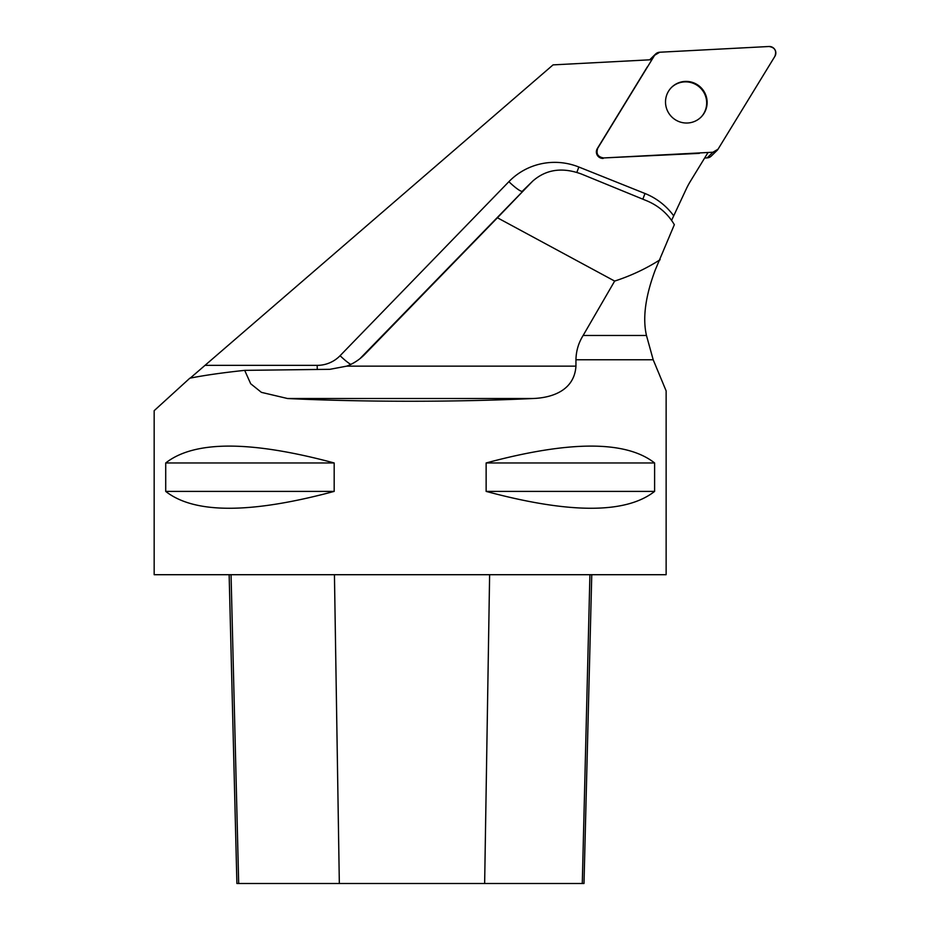 <?xml version="1.0" encoding="UTF-8"?>
<svg xmlns="http://www.w3.org/2000/svg" width="930" height="930" viewBox="0 0 930 930"><rect width="100%" height="100%" fill="white"/><g stroke="black" fill="none" stroke-linecap="round" stroke-linejoin="round"><path stroke-width="1.4" d="M244.683 370.361L329.906 369.315L346.739 366.141A49.371 48.755 135.7 0 0 363.921 355.202A49.371 48.755 135.7 0 0 364.897 354.225L497.422 217.771L614.66 281.081L583.133 335.474C578.507 342.938 576.112 351.029 575.949 359.771L575.949 366.141C574.298 390.995 551.258 397.912 532.762 398.517C457.862 402.144 362.444 402.144 287.544 398.517L261.411 392.355L250.681 383.741L244.683 370.361C222.793 372.686 204.495 375.29 189.825 378.196L154.171 410.676L154.171 574.705L666.136 574.705L666.136 390.891L653.197 359.771L646.466 335.474C642.467 318.014 645.432 296.1 655.359 269.723L674.343 224.688C667.926 213.842 658.812 205.902 646.989 200.88L581.285 173.968C562.243 167.016 546.05 169.388 532.739 181.094L359.957 358.666M334.184 462.966L334.184 491.4C250.496 513.883 194.335 513.883 165.714 491.4L165.714 462.966C194.335 440.483 250.496 440.483 334.184 462.966L165.714 462.966M654.604 462.966L654.604 491.4C625.971 513.883 569.811 513.883 486.134 491.4L486.134 462.966C569.811 440.483 625.971 440.483 654.604 462.966L486.134 462.966M651.907 59.706L553.059 64.879L190.243 378.103M671.588 220.375L686.224 189.057A82.886 81.852 -134.3 0 1 690.49 181.141L708.032 152.485M603.651 157.949L712.961 152.229A6.452 6.371 45.7 0 0 718.03 149.219L774.911 56.3A6.452 6.371 45.7 0 0 769.017 46.5L659.707 52.231A6.452 6.371 45.7 0 0 654.65 55.23L597.758 148.149A6.452 6.371 45.7 0 0 603.651 157.949L699.348 153.369M603.198 158.402A6.452 6.371 -134.3 0 1 597.304 148.602L597.758 148.149M647.338 66.867L597.304 148.602M614.66 281.081C630.924 275.792 646.094 268.665 660.149 259.703M497.422 217.771L531.902 181.931M671.483 87.443A20.948 20.693 -134.3 0 1 700.685 88.245A20.948 20.693 -134.3 0 1 700.72 117.459M229.14 574.705L236.906 883.5L583.994 883.5L591.759 574.705M165.714 491.4L334.184 491.4M486.134 491.4L654.604 491.4M717.053 150.439L711.229 156.112A6.452 6.371 -134.3 0 1 707.149 157.891L704.638 158.019M649.663 59.822A6.452 6.371 -134.3 0 1 649.803 59.683L655.615 54.01M704.138 91.663A20.948 20.693 45.7 0 0 671.716 87.222A20.948 20.693 45.7 0 0 671.518 116.669A20.948 20.693 45.7 0 0 704.138 91.663M659.73 52.231L654.627 55.254L597.769 148.149C595.851 153.717 597.816 156.996 603.663 157.949L712.938 152.229L718.041 149.195L774.899 56.312C776.817 50.732 774.853 47.465 769.005 46.5L659.73 52.231M575.949 359.771L653.197 359.771M205.112 365.362L317.176 365.362A32.504 32.097 45.7 0 0 340.089 355.702L508.884 181.676A65.007 64.205 -134.3 0 1 578.867 167.028L645.013 193.51A65.007 64.205 -134.3 0 1 673.68 215.806M583.133 335.474L646.466 335.474M346.739 366.141L575.949 366.141M532.739 181.094L523.323 190.266A48.755 48.151 45.7 0 0 522.369 191.22A16.252 2.558 -135.9 0 1 508.884 181.676M364.897 354.225L362.921 356.144M532.762 398.517L287.544 398.517M317.176 365.362A16.252 1.848 -90 0 0 317.293 369.466M340.089 355.702A16.252 2.558 -135.9 0 0 350.75 364.421M578.867 167.028A16.252 1.046 -68.2 0 0 576.867 172.364M645.013 193.51A16.252 1.046 -68.2 0 0 642.886 199.194M238.685 883.5L231.047 574.705M339.334 883.5L334.44 574.705M484.646 883.5L489.622 574.705M582.285 883.5L589.922 574.705M707.149 157.891L712.961 152.229M654.65 55.23L649.954 59.799"/></g></svg>
